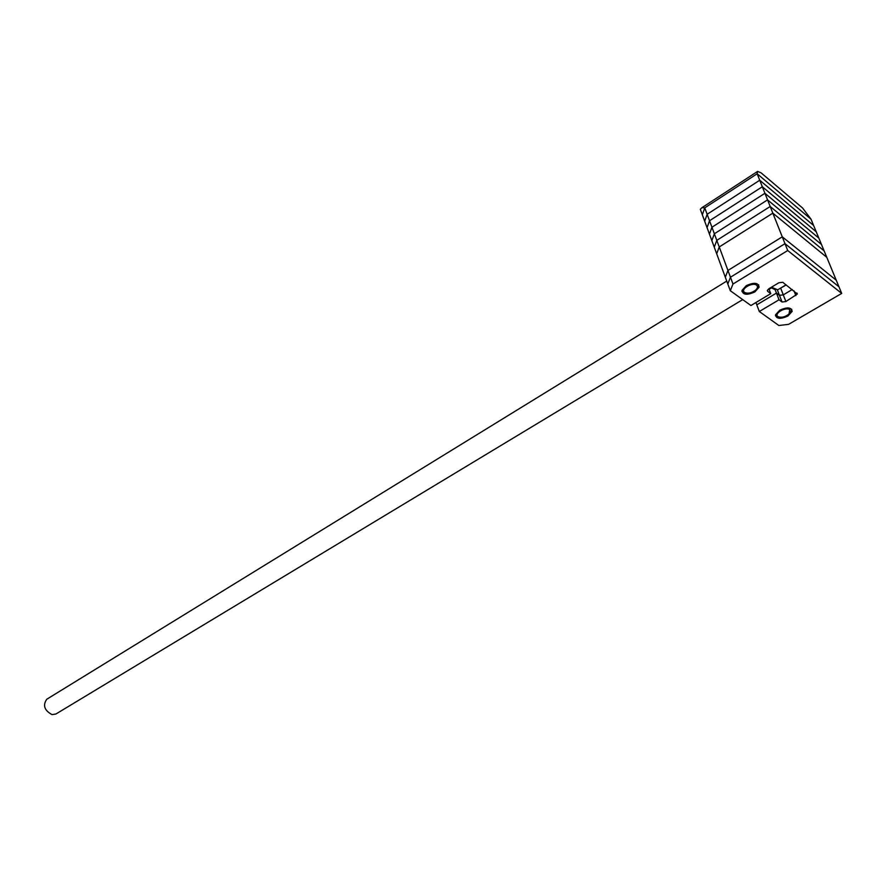 <?xml version="1.0" encoding="UTF-8"?>
<svg xmlns="http://www.w3.org/2000/svg" width="886" height="886" viewBox="0 0 886 886"><rect width="100%" height="100%" fill="white"/><g stroke="black" fill="none" stroke-linecap="round" stroke-linejoin="round"><path stroke-width="1.33" d="M841.7 293.41L836.24 280.197L782.272 236.828L727.949 270.451L725.313 277.196L716.685 253.773L719.244 246.95L727.949 270.451L725.313 277.196L727.805 283.952L730.463 277.218L727.949 270.451L782.272 236.828L772.836 213.149L719.244 246.95L716.685 253.773L704.691 221.212L707.139 214.29L759.734 180.235L813.625 225.498L759.734 180.235L707.139 214.29L704.691 221.212L702.332 214.8L704.758 207.856L757.153 173.767L811.044 219.23L816.227 231.789L762.325 186.747L709.531 220.747L707.072 227.658L709.531 220.747L704.758 207.856L757.153 173.767L762.325 186.747L709.531 220.747L711.945 227.248L709.453 234.125L711.945 227.248L764.928 193.292L711.945 227.248L714.36 233.782L711.857 240.649L714.36 233.782L767.553 199.871L714.36 233.782L716.796 240.35L714.26 247.194L716.796 240.35L770.189 206.493L762.325 186.747L816.227 231.789L818.852 238.124L764.928 193.292L818.852 238.124L821.477 244.492L767.553 199.871L821.477 244.492L824.124 250.893L770.189 206.493L716.796 240.35L719.244 246.95L772.836 213.149L770.189 206.493L824.124 250.893L826.782 257.317L772.836 213.149L826.782 257.317L836.24 280.197L782.272 236.828L784.985 243.661L730.463 277.218L727.805 283.952L730.308 290.73L750.94 305.515L770.754 293.643L767.686 291.361L767.354 290.409L768.793 288.825L778.872 282.756L782.792 282.291L797.334 294.03L785.882 301.539L782.039 302.004L779.038 299.778L759.302 311.507L778.872 325.516L788.629 324.331L841.7 293.41L787.72 250.528L732.977 284.029L730.308 290.73M775.106 289.7L770.909 287.551M771.485 287.208L777.709 289.822L786.092 284.805M742.701 299.612L55.918 714.005L52.03 714.614C44.355 710.428 42.606 705.289 46.792 699.22L46.914 699.143M787.72 250.528L784.985 243.661L838.964 286.787L784.985 243.661L730.463 277.218L732.977 284.029M785.882 301.539L783.29 294.872L792.283 289.512L783.29 294.872L779.458 295.326L776.457 293.089L756.799 304.839L755.924 302.525M771.95 287.607L769.092 289.323M786.247 284.927L779.403 288.814M780.71 288.238L783.29 294.872L779.458 295.326L776.457 293.089L775.15 289.722M779.791 310.189L775.538 314.796C776.169 318.982 780.278 319.403 787.842 316.08L792.139 311.44C791.508 307.254 787.388 306.833 779.791 310.189M746.256 285.657L742.036 290.375C742.689 294.927 746.964 295.448 754.839 291.937L759.114 287.186C758.449 282.634 754.174 282.125 746.256 285.657M779.038 299.778L776.457 293.089L756.799 304.839L759.302 311.507M770.754 293.643L768.882 288.77M702.332 214.8L704.758 207.856L701.889 207.712L700.305 209.295L702.332 214.8M757.153 173.767L811.044 219.23L802.594 208.022L761.019 172.781L757.585 171.419L757.153 173.767M789.736 309.668C786.092 306.578 774.076 313.267 777.664 316.357L777.952 316.601C781.253 317.974 784.93 317.133 788.983 314.065L789.736 309.668M778.672 316.978L775.449 315.626M791.707 309.258L790.223 312.459M756.578 285.17C752.69 281.881 740.463 288.858 744.262 292.159L744.583 292.435C747.917 293.897 751.638 293.089 755.736 290.021C757.718 288.039 757.995 286.422 756.578 285.17M745.503 292.901L741.936 291.35M758.682 284.827L757.043 288.415M782.039 302.004L777.387 289.988M767.686 291.361L767.342 290.464M795.861 295.625L793.956 290.785M771.064 287.452L771.994 287.651M46.792 699.22L726.753 281.095M797.334 294.03L796.946 293.067M759.114 287.186L758.593 285.813M792.139 311.44L791.619 310.089M701.889 207.712L757.585 171.419M777.664 316.357L775.615 315.815M744.262 292.159L742.18 291.627"/></g></svg>
